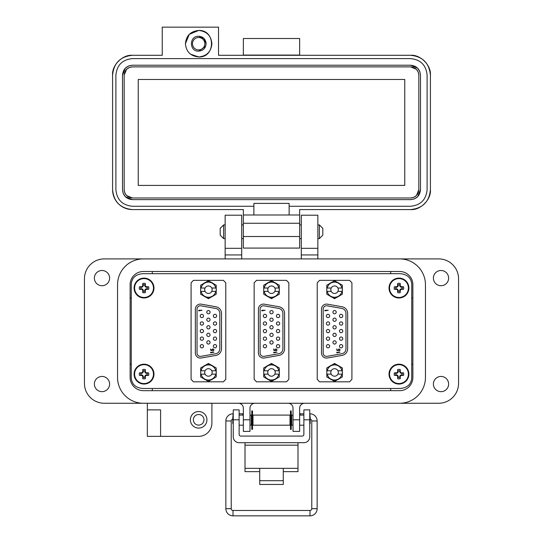 <?xml version="1.0" encoding="UTF-8"?>
<svg xmlns="http://www.w3.org/2000/svg" width="543" height="543" viewBox="0 0 543 543"><rect width="100%" height="100%" fill="white"/><g stroke="black" fill="none" stroke-linecap="round" stroke-linejoin="round"><path stroke-width="0.81" d="M142.782 388.476L400.218 388.476C407.216 387.872 411.058 384.437 411.73 378.172L411.73 283.989C411.058 277.724 407.216 274.29 400.218 273.686L142.782 273.686C135.784 274.29 131.942 277.724 131.27 283.989L131.27 378.172C131.942 384.437 135.784 387.872 142.782 388.476L400.218 388.476L142.782 388.476M411.73 378.172L411.73 283.989L411.73 378.172M400.218 273.686L142.782 273.686L400.218 273.686M131.27 283.989L131.27 378.172L131.27 283.989M216.63 315.945A1.643 1.643 0 0 1 214.987 317.587A1.643 1.643 0 0 1 213.351 315.945A1.643 1.643 0 0 1 214.987 314.302A1.643 1.643 0 0 1 216.63 315.945M216.63 323.513A1.643 1.643 0 0 1 214.987 325.155A1.643 1.643 0 0 1 213.351 323.513A1.643 1.643 0 0 1 214.987 321.87A1.643 1.643 0 0 1 216.63 323.513M216.63 331.081A1.643 1.643 0 0 1 214.987 332.723A1.643 1.643 0 0 1 213.351 331.081A1.643 1.643 0 0 1 214.987 329.438A1.643 1.643 0 0 1 216.63 331.081M216.63 338.649A1.643 1.643 0 0 1 214.987 340.291A1.643 1.643 0 0 1 213.351 338.649A1.643 1.643 0 0 1 214.987 337.013A1.643 1.643 0 0 1 216.63 338.649M210.066 312.157A1.643 1.643 0 0 1 208.431 313.8A1.643 1.643 0 0 1 206.788 312.157A1.643 1.643 0 0 1 208.431 310.521A1.643 1.643 0 0 1 210.066 312.157M210.066 319.725A1.643 1.643 0 0 1 208.431 321.368A1.643 1.643 0 0 1 206.788 319.725A1.643 1.643 0 0 1 208.431 318.089A1.643 1.643 0 0 1 210.066 319.725M210.066 327.3A1.643 1.643 0 0 1 208.431 328.936A1.643 1.643 0 0 1 206.788 327.3A1.643 1.643 0 0 1 208.431 325.657A1.643 1.643 0 0 1 210.066 327.3M210.066 334.868A1.643 1.643 0 0 1 208.431 336.504A1.643 1.643 0 0 1 206.788 334.868A1.643 1.643 0 0 1 208.431 333.226A1.643 1.643 0 0 1 210.066 334.868M203.51 315.945A1.643 1.643 0 0 1 201.867 317.587A1.643 1.643 0 0 1 200.231 315.945A1.643 1.643 0 0 1 201.867 314.302A1.643 1.643 0 0 1 203.51 315.945M203.51 323.513A1.643 1.643 0 0 1 201.867 325.155A1.643 1.643 0 0 1 200.231 323.513A1.643 1.643 0 0 1 201.867 321.87A1.643 1.643 0 0 1 203.51 323.513M203.51 331.081A1.643 1.643 0 0 1 201.867 332.723A1.643 1.643 0 0 1 200.231 331.081A1.643 1.643 0 0 1 201.867 329.438A1.643 1.643 0 0 1 203.51 331.081M203.51 338.649A1.643 1.643 0 0 1 201.867 340.291A1.643 1.643 0 0 1 200.231 338.649A1.643 1.643 0 0 1 201.867 337.013A1.643 1.643 0 0 1 203.51 338.649M216.63 346.217A1.643 1.643 0 0 1 214.987 347.859A1.643 1.643 0 0 1 213.351 346.217A1.643 1.643 0 0 1 214.987 344.581A1.643 1.643 0 0 1 216.63 346.217M210.066 342.436A1.643 1.643 0 0 1 208.431 344.072A1.643 1.643 0 0 1 206.788 342.436A1.643 1.643 0 0 1 208.431 340.794A1.643 1.643 0 0 1 210.066 342.436M203.51 346.217A1.643 1.643 0 0 1 201.867 347.859A1.643 1.643 0 0 1 200.231 346.217A1.643 1.643 0 0 1 201.867 344.581A1.643 1.643 0 0 1 203.51 346.217M221.503 348.776L221.503 313.386A6.726 6.726 0 0 0 215.944 306.761L201.277 304.168A5.043 5.043 0 0 0 195.351 309.137L195.351 353.025A5.043 5.043 0 0 0 201.277 357.993L215.944 355.407A6.726 6.726 0 0 0 221.503 348.776M215.652 353.751L200.985 356.337A3.367 3.367 0 0 1 197.034 353.025L197.034 309.137A3.367 3.367 0 0 1 200.985 305.824L215.652 308.417A5.043 5.043 0 0 1 219.827 313.386L219.827 348.776A5.043 5.043 0 0 1 215.652 353.751M212.849 349.115L212.123 349.909L212.293 350.629L210.65 350.296L210.65 348.945L210.989 350.065L211.851 350.242L212.863 348.816L214.023 349.964L213.094 350.968L213.684 349.95L212.849 349.115L212.123 349.909L212.293 350.629M202.077 310.263L198.752 310.881L198.752 310.263L202.077 310.263M213.935 352.231L210.65 352.841L210.65 352.231L213.935 352.231M211.79 349.855L212.863 348.816M200.652 288.028L201.019 288.028C202.118 284.335 204.589 282.36 208.431 282.109C212.272 282.36 214.743 284.335 215.836 288.028L216.209 288.028L216.209 285.218L208.431 280.724L200.652 285.218L200.652 294.197L208.431 298.691L216.209 294.197L216.209 291.387L215.836 291.387C214.743 295.08 212.272 297.055 208.431 297.306C204.589 297.055 202.118 295.08 201.019 291.387L200.652 291.387M212.17 289.704A3.74 3.74 0 0 1 205.084 291.387A3.74 3.74 0 0 1 208.431 285.964A3.74 3.74 0 0 1 212.17 289.704M216.209 291.387L216.209 288.028M215.836 291.387L211.77 291.387M211.77 288.028L215.836 288.028M205.084 291.387L201.019 291.387M201.019 288.028L205.084 288.028M203.544 283.541A7.86 7.86 0 0 1 205.532 282.394M211.322 282.394A7.86 7.86 0 0 1 213.311 283.541M216.209 288.557A7.86 7.86 0 0 1 216.209 290.851M203.544 366.294A7.86 7.86 0 0 1 205.532 365.147M211.322 365.147A7.86 7.86 0 0 1 213.311 366.294M216.209 371.31A7.86 7.86 0 0 1 216.209 373.604M213.311 295.867A7.86 7.86 0 0 1 211.322 297.014M205.532 297.014A7.86 7.86 0 0 1 203.544 295.867M213.311 378.62A7.86 7.86 0 0 1 211.322 379.767M205.532 379.767A7.86 7.86 0 0 1 203.544 378.62M200.652 370.774L201.019 370.774C202.118 367.082 204.589 365.113 208.431 364.862C212.272 365.113 214.743 367.082 215.836 370.774L216.209 370.774L216.209 367.964L208.431 363.471L200.652 367.964L200.652 376.944L208.431 381.437L216.209 376.944L216.209 374.141L215.836 374.141C214.743 377.826 212.272 379.801 208.431 380.052C204.589 379.801 202.118 377.833 201.019 374.141L200.652 374.141M212.17 372.457A3.74 3.74 0 0 1 205.084 374.141A3.74 3.74 0 0 1 208.431 368.711A3.74 3.74 0 0 1 212.17 372.457M216.209 374.141L216.209 370.774M215.836 374.141L211.77 374.141M211.77 370.774L215.836 370.774M205.084 374.141L201.019 374.141M201.019 370.774L205.084 370.774M279.699 315.945A1.643 1.643 0 0 1 278.057 317.587A1.643 1.643 0 0 1 276.421 315.945A1.643 1.643 0 0 1 278.057 314.302A1.643 1.643 0 0 1 279.699 315.945M279.699 323.513A1.643 1.643 0 0 1 278.057 325.155A1.643 1.643 0 0 1 276.421 323.513A1.643 1.643 0 0 1 278.057 321.87A1.643 1.643 0 0 1 279.699 323.513M279.699 331.081A1.643 1.643 0 0 1 278.057 332.723A1.643 1.643 0 0 1 276.421 331.081A1.643 1.643 0 0 1 278.057 329.438A1.643 1.643 0 0 1 279.699 331.081M279.699 338.649A1.643 1.643 0 0 1 278.057 340.291A1.643 1.643 0 0 1 276.421 338.649A1.643 1.643 0 0 1 278.057 337.013A1.643 1.643 0 0 1 279.699 338.649M273.143 312.157A1.643 1.643 0 0 1 271.5 313.8A1.643 1.643 0 0 1 269.857 312.157A1.643 1.643 0 0 1 271.5 310.521A1.643 1.643 0 0 1 273.143 312.157M273.143 319.725A1.643 1.643 0 0 1 271.5 321.368A1.643 1.643 0 0 1 269.857 319.725A1.643 1.643 0 0 1 271.5 318.089A1.643 1.643 0 0 1 273.143 319.725M273.143 327.3A1.643 1.643 0 0 1 271.5 328.936A1.643 1.643 0 0 1 269.857 327.3A1.643 1.643 0 0 1 271.5 325.657A1.643 1.643 0 0 1 273.143 327.3M273.143 334.868A1.643 1.643 0 0 1 271.5 336.504A1.643 1.643 0 0 1 269.857 334.868A1.643 1.643 0 0 1 271.5 333.226A1.643 1.643 0 0 1 273.143 334.868M266.579 315.945A1.643 1.643 0 0 1 264.943 317.587A1.643 1.643 0 0 1 263.301 315.945A1.643 1.643 0 0 1 264.943 314.302A1.643 1.643 0 0 1 266.579 315.945M266.579 323.513A1.643 1.643 0 0 1 264.943 325.155A1.643 1.643 0 0 1 263.301 323.513A1.643 1.643 0 0 1 264.943 321.87A1.643 1.643 0 0 1 266.579 323.513M266.579 331.081A1.643 1.643 0 0 1 264.943 332.723A1.643 1.643 0 0 1 263.301 331.081A1.643 1.643 0 0 1 264.943 329.438A1.643 1.643 0 0 1 266.579 331.081M266.579 338.649A1.643 1.643 0 0 1 264.943 340.291A1.643 1.643 0 0 1 263.301 338.649A1.643 1.643 0 0 1 264.943 337.013A1.643 1.643 0 0 1 266.579 338.649M279.699 346.217A1.643 1.643 0 0 1 278.057 347.859A1.643 1.643 0 0 1 276.421 346.217A1.643 1.643 0 0 1 278.057 344.581A1.643 1.643 0 0 1 279.699 346.217M273.143 342.436A1.643 1.643 0 0 1 271.5 344.072A1.643 1.643 0 0 1 269.857 342.436A1.643 1.643 0 0 1 271.5 340.794A1.643 1.643 0 0 1 273.143 342.436M266.579 346.217A1.643 1.643 0 0 1 264.943 347.859A1.643 1.643 0 0 1 263.301 346.217A1.643 1.643 0 0 1 264.943 344.581A1.643 1.643 0 0 1 266.579 346.217M284.58 348.776L284.58 313.386A6.726 6.726 0 0 0 279.021 306.761L264.346 304.168A5.043 5.043 0 0 0 258.42 309.137L258.42 353.025A5.043 5.043 0 0 0 264.346 357.993L279.021 355.407A6.726 6.726 0 0 0 284.58 348.776M278.722 353.751L264.054 356.337A3.367 3.367 0 0 1 260.104 353.025L260.104 309.137A3.367 3.367 0 0 1 264.054 305.824L278.722 308.417A5.043 5.043 0 0 1 282.896 313.386L282.896 348.776A5.043 5.043 0 0 1 278.722 353.751M275.919 349.115L275.199 349.909L275.362 350.629L273.72 350.296L273.72 348.945L274.059 350.065L274.921 350.242L275.932 348.816L277.093 349.964L276.163 350.968L276.754 349.95L275.919 349.115L275.199 349.909L275.362 350.629M265.154 310.263L261.821 310.881L261.821 310.263L265.154 310.263M277.011 352.231L273.72 352.841L273.72 352.231L277.011 352.231M274.86 349.855L275.932 348.816M263.722 288.028L264.095 288.028C265.188 284.335 267.658 282.36 271.5 282.109C275.342 282.36 277.812 284.335 278.905 288.028L279.278 288.028L279.278 285.218L271.5 280.724L263.722 285.218L263.722 294.197L271.5 298.691L279.278 294.197L279.278 291.387L278.905 291.387C277.812 295.08 275.342 297.055 271.5 297.306C267.658 297.055 265.188 295.08 264.095 291.387L263.722 291.387M275.24 289.704A3.74 3.74 0 0 1 268.154 291.387A3.74 3.74 0 0 1 271.5 285.964A3.74 3.74 0 0 1 275.24 289.704M279.278 291.387L279.278 288.028M278.905 291.387L274.846 291.387M274.846 288.028L278.905 288.028M268.154 291.387L264.095 291.387M264.095 288.028L268.154 288.028M266.62 283.541A7.86 7.86 0 0 1 268.602 282.394M274.398 282.394A7.86 7.86 0 0 1 276.38 283.541M279.278 288.557A7.86 7.86 0 0 1 279.278 290.851M266.62 366.294A7.86 7.86 0 0 1 268.602 365.147M274.398 365.147A7.86 7.86 0 0 1 276.38 366.294M279.278 371.31A7.86 7.86 0 0 1 279.278 373.604M276.38 295.867A7.86 7.86 0 0 1 274.398 297.014M268.602 297.014A7.86 7.86 0 0 1 266.62 295.867M276.38 378.62A7.86 7.86 0 0 1 274.398 379.767M268.602 379.767A7.86 7.86 0 0 1 266.62 378.62M263.722 370.774L264.095 370.774C265.188 367.082 267.658 365.113 271.5 364.862C275.342 365.113 277.812 367.082 278.905 370.774L279.278 370.774L279.278 367.964L271.5 363.471L263.722 367.964L263.722 376.944L271.5 381.437L279.278 376.944L279.278 374.141L278.905 374.141C277.812 377.826 275.342 379.801 271.5 380.052C267.658 379.801 265.188 377.833 264.095 374.141L263.722 374.141M275.24 372.457A3.74 3.74 0 0 1 268.154 374.141A3.74 3.74 0 0 1 271.5 368.711A3.74 3.74 0 0 1 275.24 372.457M279.278 374.141L279.278 370.774M278.905 374.141L274.846 374.141M274.846 370.774L278.905 370.774M268.154 374.141L264.095 374.141M264.095 370.774L268.154 370.774M342.769 315.945A1.643 1.643 0 0 1 341.133 317.587A1.643 1.643 0 0 1 339.49 315.945A1.643 1.643 0 0 1 341.133 314.302A1.643 1.643 0 0 1 342.769 315.945M342.769 323.513A1.643 1.643 0 0 1 341.133 325.155A1.643 1.643 0 0 1 339.49 323.513A1.643 1.643 0 0 1 341.133 321.87A1.643 1.643 0 0 1 342.769 323.513M342.769 331.081A1.643 1.643 0 0 1 341.133 332.723A1.643 1.643 0 0 1 339.49 331.081A1.643 1.643 0 0 1 341.133 329.438A1.643 1.643 0 0 1 342.769 331.081M342.769 338.649A1.643 1.643 0 0 1 341.133 340.291A1.643 1.643 0 0 1 339.49 338.649A1.643 1.643 0 0 1 341.133 337.013A1.643 1.643 0 0 1 342.769 338.649M336.212 312.157A1.643 1.643 0 0 1 334.569 313.8A1.643 1.643 0 0 1 332.934 312.157A1.643 1.643 0 0 1 334.569 310.521A1.643 1.643 0 0 1 336.212 312.157M336.212 319.725A1.643 1.643 0 0 1 334.569 321.368A1.643 1.643 0 0 1 332.934 319.725A1.643 1.643 0 0 1 334.569 318.089A1.643 1.643 0 0 1 336.212 319.725M336.212 327.3A1.643 1.643 0 0 1 334.569 328.936A1.643 1.643 0 0 1 332.934 327.3A1.643 1.643 0 0 1 334.569 325.657A1.643 1.643 0 0 1 336.212 327.3M336.212 334.868A1.643 1.643 0 0 1 334.569 336.504A1.643 1.643 0 0 1 332.934 334.868A1.643 1.643 0 0 1 334.569 333.226A1.643 1.643 0 0 1 336.212 334.868M329.649 315.945A1.643 1.643 0 0 1 328.013 317.587A1.643 1.643 0 0 1 326.37 315.945A1.643 1.643 0 0 1 328.013 314.302A1.643 1.643 0 0 1 329.649 315.945M329.649 323.513A1.643 1.643 0 0 1 328.013 325.155A1.643 1.643 0 0 1 326.37 323.513A1.643 1.643 0 0 1 328.013 321.87A1.643 1.643 0 0 1 329.649 323.513M329.649 331.081A1.643 1.643 0 0 1 328.013 332.723A1.643 1.643 0 0 1 326.37 331.081A1.643 1.643 0 0 1 328.013 329.438A1.643 1.643 0 0 1 329.649 331.081M329.649 338.649A1.643 1.643 0 0 1 328.013 340.291A1.643 1.643 0 0 1 326.37 338.649A1.643 1.643 0 0 1 328.013 337.013A1.643 1.643 0 0 1 329.649 338.649M342.769 346.217A1.643 1.643 0 0 1 341.133 347.859A1.643 1.643 0 0 1 339.49 346.217A1.643 1.643 0 0 1 341.133 344.581A1.643 1.643 0 0 1 342.769 346.217M336.212 342.436A1.643 1.643 0 0 1 334.569 344.072A1.643 1.643 0 0 1 332.934 342.436A1.643 1.643 0 0 1 334.569 340.794A1.643 1.643 0 0 1 336.212 342.436M329.649 346.217A1.643 1.643 0 0 1 328.013 347.859A1.643 1.643 0 0 1 326.37 346.217A1.643 1.643 0 0 1 328.013 344.581A1.643 1.643 0 0 1 329.649 346.217M347.649 348.776L347.649 313.386A6.726 6.726 0 0 0 342.09 306.761L327.415 304.168A5.043 5.043 0 0 0 321.497 309.137L321.497 353.025A5.043 5.043 0 0 0 327.415 357.993L342.09 355.407A6.726 6.726 0 0 0 347.649 348.776M341.798 353.751L327.124 356.337A3.367 3.367 0 0 1 323.173 353.025L323.173 309.137A3.367 3.367 0 0 1 327.124 305.824L341.798 308.417A5.043 5.043 0 0 1 345.966 313.386L345.966 348.776A5.043 5.043 0 0 1 341.798 353.751M338.995 349.115L338.269 349.909L338.438 350.629L336.796 350.296L336.796 348.945L337.128 350.065L337.997 350.242L339.008 348.816L340.162 349.964L339.239 350.968L339.823 349.95L338.995 349.115L338.269 349.909L338.438 350.629M328.223 310.263L324.897 310.881L324.897 310.263L328.223 310.263M340.081 352.231L336.796 352.841L336.796 352.231L340.081 352.231M337.997 350.242L339.008 348.816M326.791 288.028L327.164 288.028C328.257 284.335 330.728 282.36 334.569 282.109C338.411 282.36 340.882 284.335 341.981 288.028L342.348 288.028L342.348 285.218L334.569 280.724L326.791 285.218L326.791 294.197L334.569 298.691L342.348 294.197L342.348 291.387L341.981 291.387C340.882 295.08 338.411 297.055 334.569 297.306C330.728 297.055 328.257 295.08 327.164 291.387L326.791 291.387M338.316 289.704A3.74 3.74 0 0 1 331.23 291.387A3.74 3.74 0 0 1 334.569 285.964A3.74 3.74 0 0 1 338.316 289.704M342.348 291.387L342.348 288.028M341.981 291.387L337.916 291.387M337.916 288.028L341.981 288.028M331.23 291.387L327.164 291.387M327.164 288.028L331.23 288.028M329.689 283.541A7.86 7.86 0 0 1 331.678 282.394M337.468 282.394A7.86 7.86 0 0 1 339.456 283.541M342.348 288.557A7.86 7.86 0 0 1 342.348 290.851M329.689 366.294A7.86 7.86 0 0 1 331.678 365.147M337.468 365.147A7.86 7.86 0 0 1 339.456 366.294M342.348 371.31A7.86 7.86 0 0 1 342.348 373.604M339.456 295.867A7.86 7.86 0 0 1 337.468 297.014M331.678 297.014A7.86 7.86 0 0 1 329.689 295.867M339.456 378.62A7.86 7.86 0 0 1 337.468 379.767M331.678 379.767A7.86 7.86 0 0 1 329.689 378.62M326.791 370.774L327.164 370.774C328.257 367.082 330.728 365.113 334.569 364.862C338.411 365.113 340.882 367.082 341.981 370.774L342.348 370.774L342.348 367.964L334.569 363.471L326.791 367.964L326.791 376.944L334.569 381.437L342.348 376.944L342.348 374.141L341.981 374.141C340.882 377.826 338.411 379.801 334.569 380.052C330.728 379.801 328.257 377.833 327.164 374.141L326.791 374.141M338.316 372.457A3.74 3.74 0 0 1 331.23 374.141A3.74 3.74 0 0 1 334.569 368.711A3.74 3.74 0 0 1 338.316 372.457M342.348 374.141L342.348 370.774M341.981 374.141L337.916 374.141M337.916 370.774L341.981 370.774M331.23 374.141L327.164 374.141M327.164 370.774L331.23 370.774M254.151 379.347L256.5 381.81L286.5 381.81L288.842 379.347L288.842 282.815L286.5 280.351L256.5 280.351L254.151 282.815L254.151 379.347M191.082 379.347L193.43 381.81L223.431 381.81L225.773 379.347L225.773 282.815L223.431 280.351L193.43 280.351L191.082 282.815L191.082 379.347M317.227 379.347L319.569 381.81L349.57 381.81L351.918 379.347L351.918 282.815L349.57 280.351L319.569 280.351L317.227 282.815L317.227 379.347M117.546 284.729L117.546 377.433A25.826 25.826 0 0 0 143.372 403.259L399.628 403.259A25.826 25.826 0 0 0 425.454 377.433L425.454 284.729A25.826 25.826 0 0 0 399.628 258.902L143.372 258.902A25.826 25.826 0 0 0 117.546 284.729L117.546 377.433M412.87 377.433A13.242 13.242 0 0 1 399.628 390.675L143.372 390.675A13.242 13.242 0 0 1 130.13 377.433L130.13 284.729A13.242 13.242 0 0 1 143.372 271.486L399.628 271.486A13.242 13.242 0 0 1 412.87 284.729L412.87 377.433M283.276 471.643L297.992 471.643L297.992 442.701M245.008 442.701L245.008 471.643L259.724 471.643M297.992 468.337L283.276 468.337L283.276 484.458L259.724 484.458L259.724 468.337L245.008 468.337M239.124 419.807L233.239 419.807L233.239 409.884L239.124 409.884L239.124 434.4A1.683 1.683 0 0 0 240.807 436.077L302.193 436.077A1.683 1.683 0 0 0 303.876 434.4L303.876 409.884L309.761 409.884L309.761 419.807L303.876 419.807M233.239 419.807L233.239 436.81A5.885 5.885 0 0 0 239.124 442.701L303.876 442.701A5.885 5.885 0 0 0 309.761 436.81L309.761 419.807M252.99 415.096L252.99 425.189L290.01 425.189L290.01 415.096L252.99 415.096M290.01 423.506L290.478 423.506M291.218 423.506L291.693 423.506M290.01 416.773L290.478 416.773M291.218 416.773L291.693 416.773M251.307 423.506L251.782 423.506M252.522 423.506L252.99 423.506M251.307 416.773L251.782 416.773M252.522 416.773L252.99 416.773M293.023 425.189L291.693 425.189L291.693 415.096L293.023 415.096M299.641 425.189L303.876 425.189M299.641 415.096L303.876 415.096M239.124 425.189L243.359 425.189M249.977 425.189L251.307 425.189L251.307 415.096L249.977 415.096M239.124 415.096L243.359 415.096M309.761 423.94L310.196 423.506L310.196 416.773L309.761 416.338M233.239 416.338L232.804 416.773L232.804 423.506L233.239 423.94M251.782 410.908L251.782 429.37L252.522 429.37L252.522 410.908L251.782 410.908M290.478 410.908L290.478 429.37L291.218 429.37L291.218 410.908L290.478 410.908M232.804 419.196A1.792 1.792 0 0 0 231.223 420.974L231.223 508.689L225.854 508.689A7.161 7.161 0 0 0 233.015 515.85L309.985 515.85A7.161 7.161 0 0 0 317.146 508.689L317.146 420.974A7.161 7.161 0 0 0 309.985 413.814L309.761 413.814M231.223 508.689A1.792 1.792 0 0 0 233.015 510.481L309.985 510.481A1.792 1.792 0 0 0 311.777 508.689L311.777 420.974A1.792 1.792 0 0 0 310.196 419.196M303.876 413.814L300.143 413.814L300.252 415.096L300.143 413.814L299.641 413.902M291.693 415.307L291.218 415.388M290.478 415.517L290.01 415.599M233.239 413.814L233.015 413.814A7.161 7.161 0 0 0 225.854 420.974L225.854 508.689M242.748 415.096L242.857 413.814L239.124 413.814M252.99 415.599L252.522 415.517M251.782 415.388L251.307 415.307M243.359 413.902L242.857 413.814M223.614 238.594L220.193 235.18L220.193 228.338L223.614 224.917L223.614 238.594L225.148 238.594M241.703 238.594L243.359 238.594M299.641 238.594L301.297 238.594M317.852 238.594L319.386 238.594L319.386 224.917L317.852 224.917M223.614 224.917L225.148 224.917M241.703 224.917L243.359 224.917M299.641 224.917L301.297 224.917M319.386 238.594L322.807 235.18L322.807 228.338L319.386 224.917M109.605 384.05A7.616 7.616 0 0 1 101.989 391.666A7.616 7.616 0 0 1 94.373 384.05A7.616 7.616 0 0 1 101.989 376.442A7.616 7.616 0 0 1 109.605 384.05M109.605 278.111A7.616 7.616 0 0 1 101.989 285.72A7.616 7.616 0 0 1 94.373 278.111A7.616 7.616 0 0 1 101.989 270.495A7.616 7.616 0 0 1 109.605 278.111M448.627 278.111A7.616 7.616 0 0 1 441.011 285.72A7.616 7.616 0 0 1 433.395 278.111A7.616 7.616 0 0 1 441.011 270.495A7.616 7.616 0 0 1 448.627 278.111M448.627 384.05A7.616 7.616 0 0 1 441.011 391.666A7.616 7.616 0 0 1 433.395 384.05A7.616 7.616 0 0 1 441.011 376.442A7.616 7.616 0 0 1 448.627 384.05M206.937 419.807A8.274 8.274 0 0 1 198.663 428.088A8.274 8.274 0 0 1 190.383 419.807A8.274 8.274 0 0 1 198.663 411.533A8.274 8.274 0 0 1 206.937 419.807M198.663 425.108A5.294 5.294 0 0 1 193.362 419.807A5.294 5.294 0 0 1 198.663 414.513A5.294 5.294 0 0 1 203.958 419.807A5.294 5.294 0 0 1 198.663 425.108M147.343 409.877L160.585 409.877L160.585 436.362L147.343 436.362L147.343 403.259L104.304 403.259A19.867 19.867 0 0 1 84.443 383.392L84.443 278.769A19.867 19.867 0 0 1 104.304 258.902L225.148 258.902L225.148 215.204L241.703 215.204L241.703 254.932L225.148 254.932M317.852 248.314L301.297 248.314L301.297 215.204L317.852 215.204L317.852 258.902L438.696 258.902A19.867 19.867 0 0 1 458.557 278.769L458.557 383.392A19.867 19.867 0 0 1 438.696 403.259L304.609 403.259A4.968 4.968 0 0 0 299.641 408.221L299.641 431.4L293.023 431.4L293.023 419.807L299.641 419.807M160.585 436.362L198.663 436.362A13.242 13.242 0 0 0 211.906 423.119L211.906 403.259M238.391 403.259A4.968 4.968 0 0 1 243.359 408.221L243.359 419.807L249.977 419.807L249.977 408.221A4.968 4.968 0 0 1 254.945 403.259M288.055 403.259A4.968 4.968 0 0 1 293.023 408.221L293.023 419.807M425.454 377.433L425.454 284.729M301.297 248.314L301.297 258.902M241.703 258.902L241.703 254.932M249.977 419.807L249.977 431.4L243.359 431.4L243.359 419.807M241.703 248.314L225.148 248.314M143.372 390.675A13.242 13.242 0 0 1 130.13 377.433M131.27 297.971L130.13 297.971M130.13 364.19L131.27 364.19M152.311 390.675L152.311 388.476M152.311 273.686L152.311 271.486M390.688 390.675L390.688 388.476M412.87 364.19L411.73 364.19M412.87 297.971L411.73 297.971M390.688 271.486L390.688 273.686M211.906 43.705C211.118 35.662 206.707 31.243 198.663 30.462C215.747 29.641 215.747 57.768 198.663 56.947C206.707 56.16 211.118 51.748 211.906 43.705M198.663 36.252C189.052 35.797 189.052 51.612 198.663 51.151C203.184 50.709 205.668 48.225 206.109 43.705C205.668 39.177 203.184 36.693 198.663 36.252L203.93 38.438L206.109 43.705M299.641 55.291L299.641 38.512L243.359 38.512L243.359 55.291M410.556 55.291C420.384 54.402 431.305 65.33 430.416 75.158C429.241 63.09 422.617 56.472 410.556 55.291L218.53 55.291L218.53 27.15L162.242 27.15L162.242 55.291L132.444 55.291C120.383 56.472 113.758 63.09 112.584 75.158C111.695 65.33 122.616 54.402 132.444 55.291M243.359 55.067L299.641 55.067M198.663 30.462L189.297 34.338L185.421 43.705C186.201 35.662 190.62 31.243 198.663 30.462M190.593 54.205L198.663 56.947C190.62 56.16 186.201 51.748 185.421 43.705M112.584 189.711L112.584 75.158L112.584 189.711C113.758 201.772 120.383 208.397 132.444 209.578A19.867 19.867 0 0 1 112.584 189.711M430.416 189.711C431.305 199.539 420.384 210.46 410.556 209.578C422.617 208.397 429.241 201.772 430.416 189.711L430.416 75.158L430.416 189.711C429.241 201.772 422.617 208.397 410.556 209.578L299.641 209.578L299.641 214.98L289.127 214.98L289.127 206.265L410.556 206.265C420.608 205.281 426.126 199.763 427.11 189.711L427.11 75.158C426.126 65.099 420.608 59.587 410.556 58.603L132.444 58.603C122.392 59.587 116.874 65.099 115.89 75.158L115.89 189.711C116.874 199.763 122.392 205.281 132.444 206.265L253.873 206.265L253.873 214.98L243.359 214.98L243.359 209.578L132.444 209.578M299.641 214.98L299.641 248.09L243.359 248.09L243.359 223.254L299.641 223.254M410.556 209.578L299.641 209.578M243.359 214.98L243.359 223.254M289.127 214.98L253.873 214.98M253.873 206.265L253.873 203.394L289.127 203.394L289.127 206.265M132.444 58.603L410.556 58.603M128.759 65.934L132.444 65.221L410.556 65.221L417.526 68.085M417.574 68.133L419.725 71.35M419.78 71.472L420.486 75.158L420.486 189.711L417.628 196.681M417.574 196.736L414.363 198.881M414.241 198.935L410.556 199.641L132.444 199.641L125.474 196.783M125.426 196.736L123.275 193.518M123.22 193.396L122.514 189.711L122.514 75.158L125.372 68.18M125.426 68.133L128.637 65.981M205.682 46.196L198.663 51.151M122.514 75.158C123.105 69.124 126.417 65.812 132.444 65.221M132.444 199.641C126.417 199.05 123.105 195.745 122.514 189.711M420.486 189.711C419.895 195.745 416.583 199.05 410.556 199.641M410.556 65.221C416.583 65.812 419.895 69.124 420.486 75.158M418.829 75.158L418.829 189.711C418.314 194.713 415.551 197.469 410.556 197.985L132.444 197.985C127.449 197.469 124.686 194.713 124.171 189.711L124.171 75.158C124.686 70.156 127.449 67.4 132.444 66.877L410.556 66.877C415.551 67.393 418.314 70.156 418.829 75.158L418.239 72.09M418.829 189.711L416.454 195.514M416.406 195.561L413.732 197.353M413.623 197.394L410.556 197.985M410.556 66.877L416.359 69.253M416.406 69.307L418.198 71.975M124.171 75.158L126.546 69.355M126.594 69.307L129.268 67.515M129.377 67.468L132.444 66.877M132.444 197.985L126.641 195.609M126.594 195.561L124.802 192.887M124.761 192.779L124.171 189.711M138.241 79.461L404.759 79.461L404.759 185.407L138.241 185.407L138.241 79.461M198.663 37.515A6.19 6.19 0 0 1 204.847 43.705A6.19 6.19 0 0 1 198.663 49.888A6.19 6.19 0 0 1 192.473 43.705A6.19 6.19 0 0 1 198.663 37.515M144.771 291.109L145.246 289.249L147.105 288.774A3.156 3.156 0 0 0 147.105 287.308L145.246 286.826L144.771 284.973A3.156 3.156 0 0 0 143.298 284.973L142.823 286.826L140.963 287.308A3.156 3.156 0 0 0 140.963 288.774L142.823 289.249L143.298 291.109A3.156 3.156 0 0 0 144.771 291.109L145.286 292.623A14.403 1.256 -90 0 0 145.334 290.519A14.376 1.256 -67.5 0 0 145.687 289.69A14.376 1.256 -22.5 0 0 146.515 289.338A14.403 1.256 0 0 0 148.619 289.297A4.751 4.751 0 0 0 148.619 286.785A14.403 1.256 180 0 0 146.515 286.738A14.376 1.256 -157.5 0 0 145.687 286.392A14.376 1.256 -112.5 0 0 145.334 285.564A14.403 1.256 -90 0 0 145.286 283.46A4.751 4.751 0 0 0 142.782 283.46A14.403 1.256 90 0 0 142.734 285.564A14.376 1.256 112.5 0 0 142.381 286.392A14.376 1.256 157.5 0 0 141.553 286.738A14.403 1.256 180 0 0 139.456 286.785A4.751 4.751 0 0 0 139.456 289.297A14.403 1.256 0 0 0 141.553 289.338A14.376 1.256 22.5 0 0 142.381 289.69A14.376 1.256 67.5 0 0 142.734 290.519A14.403 1.256 90 0 0 142.782 292.623A4.751 4.751 0 0 0 145.286 292.623M147.105 287.308L148.619 286.785M153.968 288.041A9.93 9.93 0 0 0 144.038 278.111A9.93 9.93 0 0 0 134.101 288.041A9.93 9.93 0 0 0 144.038 297.971A9.93 9.93 0 0 0 153.968 288.041M144.038 297.483A9.441 9.441 0 0 0 153.472 288.041A9.441 9.441 0 0 0 144.038 278.6A9.441 9.441 0 0 0 134.596 288.041A9.441 9.441 0 0 0 144.038 297.483M144.771 284.973L145.286 283.46M143.298 284.973L142.782 283.46M144.771 285.672L145.334 285.564M145.246 286.826L145.687 286.392M146.4 287.308L146.515 286.738M147.105 288.774L148.619 289.297M146.4 288.774L146.515 289.338M145.246 289.249L145.687 289.69M144.771 290.403L145.334 290.519M143.298 291.109L142.782 292.623M143.298 290.403L142.734 290.519M142.823 289.249L142.381 289.69M141.669 288.774L141.553 289.338M140.963 288.774L139.456 289.297M140.963 287.308L139.456 286.785M141.669 287.308L141.553 286.738M142.823 286.826L142.381 286.392M143.298 285.672L142.734 285.564M399.702 291.109L400.177 289.249L402.037 288.774A3.156 3.156 0 0 0 402.037 287.308L400.177 286.826L399.702 284.973A3.156 3.156 0 0 0 398.229 284.973L397.754 286.826L395.895 287.308A3.156 3.156 0 0 0 395.895 288.774L397.754 289.249L398.229 291.109A3.156 3.156 0 0 0 399.702 291.109L400.218 292.623A14.403 1.256 -90 0 0 400.266 290.519A14.376 1.256 -67.5 0 0 400.619 289.69A14.376 1.256 -22.5 0 0 401.447 289.338A14.403 1.256 0 0 0 403.544 289.297A4.751 4.751 0 0 0 403.544 286.785A14.403 1.256 180 0 0 401.447 286.738A14.376 1.256 -157.5 0 0 400.619 286.392A14.376 1.256 -112.5 0 0 400.266 285.564A14.403 1.256 -90 0 0 400.218 283.46A4.751 4.751 0 0 0 397.714 283.46A14.403 1.256 90 0 0 397.666 285.564A14.376 1.256 112.5 0 0 397.313 286.392A14.376 1.256 157.5 0 0 396.485 286.738A14.403 1.256 180 0 0 394.381 286.785A4.751 4.751 0 0 0 394.381 289.297A14.403 1.256 0 0 0 396.485 289.338A14.376 1.256 22.5 0 0 397.313 289.69A14.376 1.256 67.5 0 0 397.666 290.519A14.403 1.256 90 0 0 397.714 292.623A4.751 4.751 0 0 0 400.218 292.623M402.037 287.308L403.544 286.785M408.899 288.041A9.93 9.93 0 0 0 398.962 278.111A9.93 9.93 0 0 0 389.032 288.041A9.93 9.93 0 0 0 398.962 297.971A9.93 9.93 0 0 0 408.899 288.041M398.962 297.483A9.441 9.441 0 0 0 408.404 288.041A9.441 9.441 0 0 0 398.962 278.6A9.441 9.441 0 0 0 389.528 288.041A9.441 9.441 0 0 0 398.962 297.483M399.702 284.973L400.218 283.46M398.229 284.973L397.714 283.46M399.702 285.672L400.266 285.564M400.177 286.826L400.619 286.392M401.331 287.308L401.447 286.738M402.037 288.774L403.544 289.297M401.331 288.774L401.447 289.338M400.177 289.249L400.619 289.69M399.702 290.403L400.266 290.519M398.229 291.109L397.714 292.623M398.229 290.403L397.666 290.519M397.754 289.249L397.313 289.69M396.6 288.774L396.485 289.338M395.895 288.774L394.381 289.297M395.895 287.308L394.381 286.785M396.6 287.308L396.485 286.738M397.754 286.826L397.313 286.392M398.229 285.672L397.666 285.564M144.771 377.188L145.246 375.335L147.105 374.853A3.156 3.156 0 0 0 147.105 373.387L145.246 372.912L144.771 371.052A3.156 3.156 0 0 0 143.298 371.052L142.823 372.912L140.963 373.387A3.156 3.156 0 0 0 140.963 374.853L142.823 375.335L143.298 377.188A3.156 3.156 0 0 0 144.771 377.188L145.286 378.702A14.403 1.256 -90 0 0 145.334 376.598A14.376 1.256 -67.5 0 0 145.687 375.77A14.376 1.256 -22.5 0 0 146.515 375.423A14.403 1.256 0 0 0 148.619 375.376A4.751 4.751 0 0 0 148.619 372.865A14.403 1.256 180 0 0 146.515 372.824A14.376 1.256 -157.5 0 0 145.687 372.471A14.376 1.256 -112.5 0 0 145.334 371.643A14.403 1.256 -90 0 0 145.286 369.539A4.751 4.751 0 0 0 142.782 369.539A14.403 1.256 90 0 0 142.734 371.643A14.376 1.256 112.5 0 0 142.381 372.471A14.376 1.256 157.5 0 0 141.553 372.824A14.403 1.256 180 0 0 139.456 372.865A4.751 4.751 0 0 0 139.456 375.376A14.403 1.256 0 0 0 141.553 375.423A14.376 1.256 22.5 0 0 142.381 375.77A14.376 1.256 67.5 0 0 142.734 376.598A14.403 1.256 90 0 0 142.782 378.702A4.751 4.751 0 0 0 145.286 378.702M147.105 373.387L148.619 372.865M153.968 374.12A9.93 9.93 0 0 0 144.038 364.19A9.93 9.93 0 0 0 134.101 374.12A9.93 9.93 0 0 0 144.038 384.05A9.93 9.93 0 0 0 153.968 374.12M144.038 383.562A9.441 9.441 0 0 0 153.472 374.12A9.441 9.441 0 0 0 144.038 364.679A9.441 9.441 0 0 0 134.596 374.12A9.441 9.441 0 0 0 144.038 383.562M144.771 371.052L145.286 369.539M143.298 371.052L142.782 369.539M144.771 371.758L145.334 371.643M145.246 372.912L145.687 372.471M146.4 373.387L146.515 372.824M147.105 374.853L148.619 375.376M146.4 374.853L146.515 375.423M145.246 375.335L145.687 375.77M144.771 376.489L145.334 376.598M143.298 377.188L142.782 378.702M143.298 376.489L142.734 376.598M142.823 375.335L142.381 375.77M141.669 374.853L141.553 375.423M140.963 374.853L139.456 375.376M140.963 373.387L139.456 372.865M141.669 373.387L141.553 372.824M142.823 372.912L142.381 372.471M143.298 371.758L142.734 371.643M399.702 377.188L400.177 375.335L402.037 374.853A3.156 3.156 0 0 0 402.037 373.387L400.177 372.912L399.702 371.052A3.156 3.156 0 0 0 398.229 371.052L397.754 372.912L395.895 373.387A3.156 3.156 0 0 0 395.895 374.853L397.754 375.335L398.229 377.188A3.156 3.156 0 0 0 399.702 377.188L400.218 378.702A14.403 1.256 -90 0 0 400.266 376.598A14.376 1.256 -67.5 0 0 400.619 375.77A14.376 1.256 -22.5 0 0 401.447 375.423A14.403 1.256 0 0 0 403.544 375.376A4.751 4.751 0 0 0 403.544 372.865A14.403 1.256 180 0 0 401.447 372.824A14.376 1.256 -157.5 0 0 400.619 372.471A14.376 1.256 -112.5 0 0 400.266 371.643A14.403 1.256 -90 0 0 400.218 369.539A4.751 4.751 0 0 0 397.714 369.539A14.403 1.256 90 0 0 397.666 371.643A14.376 1.256 112.5 0 0 397.313 372.471A14.376 1.256 157.5 0 0 396.485 372.824A14.403 1.256 180 0 0 394.381 372.865A4.751 4.751 0 0 0 394.381 375.376A14.403 1.256 0 0 0 396.485 375.423A14.376 1.256 22.5 0 0 397.313 375.77A14.376 1.256 67.5 0 0 397.666 376.598A14.403 1.256 90 0 0 397.714 378.702A4.751 4.751 0 0 0 400.218 378.702M402.037 373.387L403.544 372.865M408.899 374.12A9.93 9.93 0 0 0 398.962 364.19A9.93 9.93 0 0 0 389.032 374.12A9.93 9.93 0 0 0 398.962 384.05A9.93 9.93 0 0 0 408.899 374.12M398.962 383.562A9.441 9.441 0 0 0 408.404 374.12A9.441 9.441 0 0 0 398.962 364.679A9.441 9.441 0 0 0 389.528 374.12A9.441 9.441 0 0 0 398.962 383.562M399.702 371.052L400.218 369.539M398.229 371.052L397.714 369.539M399.702 371.758L400.266 371.643M400.177 372.912L400.619 372.471M401.331 373.387L401.447 372.824M402.037 374.853L403.544 375.376M401.331 374.853L401.447 375.423M400.177 375.335L400.619 375.77M399.702 376.489L400.266 376.598M398.229 377.188L397.714 378.702M398.229 376.489L397.666 376.598M397.754 375.335L397.313 375.77M396.6 374.853L396.485 375.423M395.895 374.853L394.381 375.376M395.895 373.387L394.381 372.865M396.6 373.387L396.485 372.824M397.754 372.912L397.313 372.471M398.229 371.758L397.666 371.643M208.431 280.724L208.431 282.109M208.431 297.306L208.431 298.691M208.431 363.471L208.431 364.862M208.431 380.052L208.431 381.437M271.5 280.724L271.5 282.109M271.5 297.306L271.5 298.691M271.5 363.471L271.5 364.862M271.5 380.052L271.5 381.437M334.569 280.724L334.569 282.109M334.569 297.306L334.569 298.691M334.569 363.471L334.569 364.862M334.569 380.052L334.569 381.437M259.724 468.337L283.276 468.337M297.992 445.179L245.008 445.179M259.724 480.711L283.276 480.711M311.777 508.689L317.146 508.689M317.146 420.974L311.777 420.974M309.985 413.814L309.985 416.562M233.015 510.481L233.015 515.85M309.985 510.481L309.985 515.85M231.223 420.974L225.854 420.974M233.015 416.562L233.015 413.814M317.852 254.932L301.297 254.932M299.641 236.504L243.359 236.504M144.038 278.111A9.93 9.93 0 0 0 134.101 288.041A9.93 9.93 0 0 0 144.038 297.971M398.962 278.111A9.93 9.93 0 0 0 389.032 288.041A9.93 9.93 0 0 0 398.962 297.971M144.038 364.19A9.93 9.93 0 0 0 134.101 374.12A9.93 9.93 0 0 0 144.038 384.05M398.962 364.19A9.93 9.93 0 0 0 389.032 374.12A9.93 9.93 0 0 0 398.962 384.05"/></g></svg>
